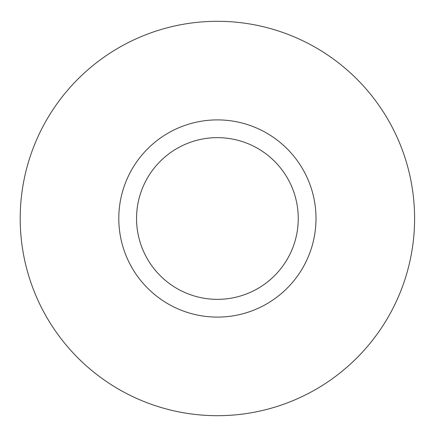 <?xml version="1.0" encoding="UTF-8"?>
<svg xmlns="http://www.w3.org/2000/svg" width="437" height="437" viewBox="0 0 437 437"><rect width="100%" height="100%" fill="white"/><g stroke="black" fill="none" stroke-linecap="round" stroke-linejoin="round"><path stroke-width="0.66" d="M414.598 218.5A197.202 197.202 0 0 0 118.798 47.72A197.202 197.202 0 0 0 118.798 389.28A197.202 197.202 0 0 0 414.598 218.5M316 218.5A98.598 98.598 0 0 0 168.098 133.11A98.598 98.598 0 0 0 168.098 303.89A98.598 98.598 0 0 0 316 218.5M298.252 218.5A80.85 80.85 0 0 0 176.974 148.482A80.85 80.85 0 0 0 176.974 288.518A80.85 80.85 0 0 0 298.252 218.5"/></g></svg>
